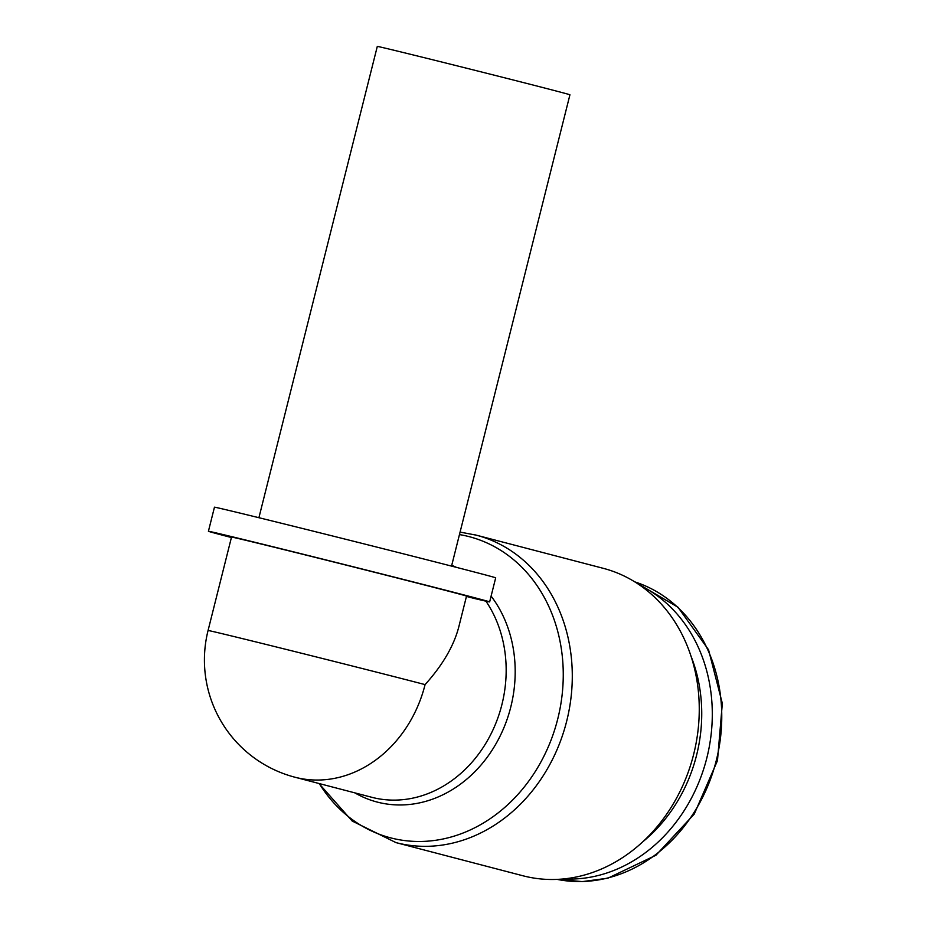 <?xml version="1.0" encoding="UTF-8"?>
<svg xmlns="http://www.w3.org/2000/svg" width="928" height="928" viewBox="0 0 928 928"><rect width="100%" height="100%" fill="white"/><g stroke="black" fill="none" stroke-linecap="round" stroke-linejoin="round"><path stroke-width="1.39" d="M474.869 534.795A158.885 134.444 104.6 0 1 476.308 535.166L603.293 568.33A158.885 134.444 104.6 0 1 693.436 755.183A158.885 134.444 104.6 0 1 524.436 876.148A158.885 134.444 104.6 0 1 522.986 875.788L396.012 842.624A158.885 134.444 104.6 0 0 397.451 842.984A158.885 134.444 104.6 0 0 566.683 721.16A158.885 134.444 104.6 0 0 476.308 535.166L460.079 532.092M459.453 534.586A155.637 131.695 104.6 0 1 467.828 536.314A155.637 131.695 104.6 0 1 557.763 718.875A155.637 131.695 104.6 0 1 391.999 838.204A155.637 131.695 104.6 0 1 319.302 783.592M491.098 596.101A124.398 105.258 104.6 0 1 510.794 706.962A124.398 105.258 104.6 0 1 378.311 802.349A124.398 105.258 104.6 0 1 354.879 792.883M451.75 565.28A124.398 105.258 104.6 0 1 456.309 567.321M258.912 517.708L377.302 46.4A99.308 0.592 14.1 0 1 422.414 57.223A99.308 0.592 14.1 0 1 520.283 81.78A99.308 0.592 14.1 0 1 569.931 94.784L451.542 566.092M466.448 596.414L473.837 598.34A144.988 0.858 -165.9 0 0 489.648 601.912A144.988 0.858 -165.9 0 0 417.171 582.923A144.988 0.858 -165.9 0 0 274.27 547.068A144.988 0.858 -165.9 0 0 208.417 531.268A144.988 0.858 -165.9 0 0 231.42 537.532M208.417 531.268L214.461 507.187A144.988 0.858 14.1 0 1 280.326 522.986A144.988 0.858 14.1 0 1 423.214 558.853A144.988 0.858 14.1 0 1 495.691 577.831L489.648 601.912M425.082 684.609A121.15 0.719 14.1 0 0 263.1 643.696A121.15 0.719 14.1 0 0 208.069 630.495L231.524 537.068A121.15 0.719 14.1 0 1 286.566 550.269A121.15 0.719 14.1 0 1 405.965 580.244A121.15 0.719 14.1 0 1 466.529 596.101L458.792 626.91C453.85 645.911 442.621 665.144 425.082 684.609A121.15 102.509 104.6 0 1 296.055 777.502A121.15 102.509 104.6 0 1 294.953 777.223L371.757 797.28A121.15 102.509 104.6 0 0 372.859 797.57A121.15 102.509 104.6 0 0 501.886 704.665A121.15 102.509 104.6 0 0 485.924 601.17M691.209 656.711A146.23 123.726 104.6 0 1 642.895 841.684M640.227 585.44A153.92 130.245 104.6 0 1 706.44 759.487A153.92 130.245 104.6 0 1 563.574 878.92M557.102 879.384L582.378 881.6L607.898 878.19L655.934 855.256L694.26 814.065L717.472 760.612L722.332 703.424L708.551 649.786L677.985 607.237L634.81 581.879A153.92 130.245 104.6 0 1 716.335 760.299A153.92 130.245 104.6 0 1 557.125 879.384M318.954 783.499L352.188 821.048L396.012 842.624M208.069 630.495A121.15 121.15 0 0 0 294.953 777.223"/></g></svg>
